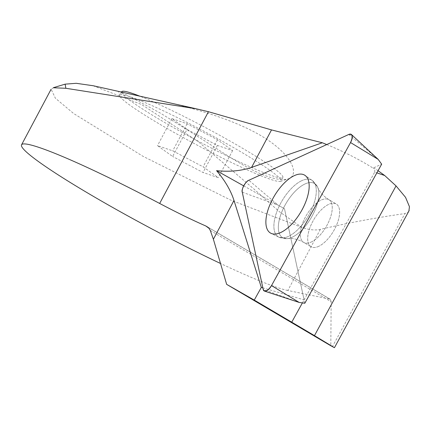 <?xml version="1.0" encoding="UTF-8"?>
<svg xmlns="http://www.w3.org/2000/svg" width="431" height="431" viewBox="0 0 431 431"><rect width="100%" height="100%" fill="white"/><g stroke="black" fill="none" stroke-linecap="round" stroke-linejoin="round"><path stroke-width="0.32" stroke-dasharray="2.15 1.62" d="M243.687 185.863L284.482 208.717L304.092 299.874L262.84 287.843M326.752 144.557C343.884 151.631 359.319 159.486 373.074 168.106L381.667 164.168M167.018 102.249C194.774 108.574 234.9 119.915 262.253 136.449C293.969 155.634 299.76 175.934 287.649 179.021C275.851 181.828 254.479 173.187 223.538 153.107C202.112 139.159 181.052 125.83 160.359 113.116C133.421 98.397 119.473 91.173 118.509 91.442L118.579 91.415M373.074 168.106L374.889 168.516L378.052 170.714M408.89 211.039L407.591 212.553L404.903 213.571L332.403 346.637M93.037 85.715L141.627 104.539L198.233 141.627L253.73 188.87L279.293 211.632L301.905 227.433C309.129 229.917 315.276 230.553 320.346 229.357C348.253 222.865 376.441 217.601 404.903 213.571M304.092 299.874L374.695 172.109L376.872 172.853M302.4 302.891L304.07 299.868M374.695 172.109L374.889 168.516M159.971 124.333A91.264 7.71 -152 0 0 280.403 181.349A91.264 7.71 -152 0 0 280.98 180.934A91.264 7.71 -152 0 0 240.832 151.841A91.264 7.71 -152 0 0 119.818 95.24A91.264 7.71 -152 0 0 119.796 95.951A91.264 7.71 -152 0 0 159.971 124.333M320.346 229.357L287.838 290.494L329.882 299.119L207.742 227.115M287.838 290.494A154.751 13.07 28 0 1 220.516 263.481M301.905 227.433L230.747 200.119L142.952 156.286L73.669 113.552L55.405 98.246L51.17 89.319L53.39 87.752M210.285 230.472L331.17 301.738L330.809 345.759M331.17 301.738L330.281 299.27L329.882 299.119M187.032 129.419L171.883 118.59L187.108 123.767L217.477 139.773L232.627 150.602L217.407 145.425L187.032 129.419L172.648 156.475L157.498 145.646L172.723 150.823L203.093 166.829L218.242 177.658L203.017 172.481L172.648 156.475M121.677 91.749A91.264 7.71 -152 0 0 198.637 141.4A91.264 7.71 -152 0 0 282.838 177.443A91.264 7.71 -152 0 0 242.685 148.35A91.264 7.71 -152 0 0 140.027 96.258M171.883 118.59L157.498 145.646M187.108 123.767L172.723 150.823M217.477 139.773L203.093 166.829M232.627 150.602L218.242 177.658M217.407 145.425L203.017 172.481M318.574 246.392A24.799 11.416 120.5 0 1 311.063 246.737A24.799 11.416 120.5 0 1 313.822 219.578A24.799 11.416 120.5 0 1 336.25 204.008A24.799 11.416 120.5 0 1 336.697 224.777A24.799 11.416 120.5 0 1 318.574 246.392A24.799 11.416 -59.5 0 0 336.697 224.777A24.799 11.416 -59.5 0 0 336.25 204.008A24.799 11.416 -59.5 0 0 313.822 219.578A24.799 11.416 -59.5 0 0 311.063 246.737A24.799 11.416 -59.5 0 0 318.574 246.392M304.819 303.241L284.482 208.717L278.216 205.204L248.849 180.271M301.845 180.637A32.918 15.15 -59.5 0 0 277.564 209.865A32.918 15.15 -59.5 0 0 278.862 237.158A32.918 15.15 -59.5 0 0 308.143 216.233A32.918 15.15 -59.5 0 0 312.27 180.476A32.918 15.15 -59.5 0 0 301.845 180.637A32.918 15.15 120.5 0 1 312.27 180.476A32.918 15.15 120.5 0 1 308.143 216.233A32.918 15.15 120.5 0 1 278.862 237.158A32.918 15.15 120.5 0 1 277.564 209.865A32.918 15.15 120.5 0 1 301.845 180.637M305.029 183.951A31.436 14.465 120.5 0 1 317.728 187.356A31.436 14.465 120.5 0 1 311.047 217.941A31.436 14.465 120.5 0 1 287.52 238.596A31.436 14.465 120.5 0 1 280.36 215.953A31.436 14.465 120.5 0 1 305.029 183.951A31.436 14.465 -59.5 0 0 280.36 215.953A31.436 14.465 -59.5 0 0 287.52 238.596A31.436 14.465 -59.5 0 0 311.047 217.941A31.436 14.465 -59.5 0 0 317.728 187.356A31.436 14.465 -59.5 0 0 305.029 183.951M311.193 242.044A24.799 11.416 -59.5 0 0 329.322 220.424A24.799 11.416 -59.5 0 0 328.869 199.661A24.799 11.416 -59.5 0 0 321.364 200.006A24.799 11.416 -59.5 0 0 303.235 221.626A24.799 11.416 -59.5 0 0 303.683 242.389A24.799 11.416 -59.5 0 0 311.193 242.044A24.799 11.416 120.5 0 1 303.683 242.389A24.799 11.416 120.5 0 1 303.235 221.626A24.799 11.416 120.5 0 1 321.364 200.006A24.799 11.416 120.5 0 1 328.869 199.661A24.799 11.416 120.5 0 1 329.322 220.424A24.799 11.416 120.5 0 1 311.193 242.044M299.13 302.422L263.179 289.406M242.265 192.188L278.216 205.204M348.803 134.45L378.17 159.384M280.403 181.349L287.66 179.059M119.796 95.951L118.466 91.458M330.291 299.276L206.745 226.447M121.526 92.029L119.818 95.24M282.838 177.443L280.98 180.934M312.27 180.476L305.067 175.428L312.27 180.476L317.728 187.356C319.543 191.93 323.261 196.03 328.869 199.661L336.25 204.008L328.869 199.661C323.261 196.03 319.543 191.93 317.728 187.356L312.27 180.476M278.862 237.158L270.954 233.295L278.862 237.158L287.52 238.596C292.401 237.977 297.789 239.237 303.683 242.389L311.063 246.737L303.683 242.389C297.789 239.237 292.401 237.977 287.52 238.596L278.862 237.158"/><path stroke-width="0.65" d="M272.634 199.009A33.613 15.468 -59.5 0 0 270.954 233.295A33.613 15.468 -59.5 0 0 300.849 211.933A33.613 15.468 -59.5 0 0 305.062 175.428A33.613 15.468 -59.5 0 0 294.416 175.589A33.613 15.468 -59.5 0 0 272.634 199.009M262.84 287.843L261.315 287.402L254.258 300.084L226.658 284.363L213.383 239.232L210.285 230.472L208.96 228.285L205.786 225.963A79.358 6.702 28 0 1 159.664 203.464A154.751 13.07 28 0 0 21.55 144.827A154.751 13.07 28 0 0 220.516 263.481M326.752 144.557L322.34 142.769L271.508 129.914L208.453 111.71L159.664 203.464M261.315 287.402L233.995 200.469C230.811 190.534 225.004 180.6 216.561 170.665C229.572 172.007 241.247 170.908 251.591 167.373L322.34 142.769M216.561 170.665L243.687 185.863M118.579 91.415L167.018 102.249M378.052 170.714L384.7 175.525L396.041 185.906L405.544 197.333L409.45 206.691L408.89 211.039M93.037 85.715L76.233 83.307L65.113 84.153L65.851 88.285L196.067 108.752L208.453 111.71M376.872 172.853L384.7 175.525M254.258 300.084L291.744 322.178L302.4 302.891M291.744 322.178L314.463 335.625L396.041 185.906M226.658 284.363L330.809 345.759L334.44 347.693L314.463 335.625M53.39 87.752L65.851 88.285M140.027 96.258A91.264 7.71 -152 0 0 121.677 91.749L121.526 92.029M350.548 142.553L378.17 159.384L381.667 164.168L304.819 303.241L299.13 302.422L264.483 291.092A7.877 3.626 -59.5 0 0 271.508 285.586L350.548 142.553A7.877 3.626 -59.5 0 0 351.486 134.558A7.877 3.626 -59.5 0 0 348.803 134.45L248.849 180.271A7.877 3.626 -59.5 0 0 242.265 192.188L263.179 289.406A7.877 3.626 -59.5 0 0 264.483 291.092M280.635 232.562A33.613 15.468 -59.5 0 0 304.97 203.809A33.613 15.468 -59.5 0 0 305.062 175.428A33.613 15.468 -59.5 0 0 294.416 175.589A33.613 15.468 -59.5 0 0 269.628 205.431A33.613 15.468 -59.5 0 0 270.954 233.295A33.613 15.468 -59.5 0 0 280.635 232.562M348.803 134.45L248.849 180.271C245.832 180.939 240.994 189.699 242.265 192.188L263.179 289.406C264.925 292.39 267.699 291.119 271.508 285.586L350.548 142.553C353.14 136.503 352.558 133.804 348.803 134.45M233.995 200.469L213.383 239.232M271.508 129.914L251.591 167.373M207.742 227.115L205.786 225.963M271.508 285.586L299.13 302.422M196.067 108.747L157.153 100.046M119.689 91.663L93.042 85.699M409.191 210.5L334.575 347.445M51.084 89.276L21.55 144.827M65.113 84.153L53.374 87.692M378.17 159.384L351.486 134.558"/></g></svg>
